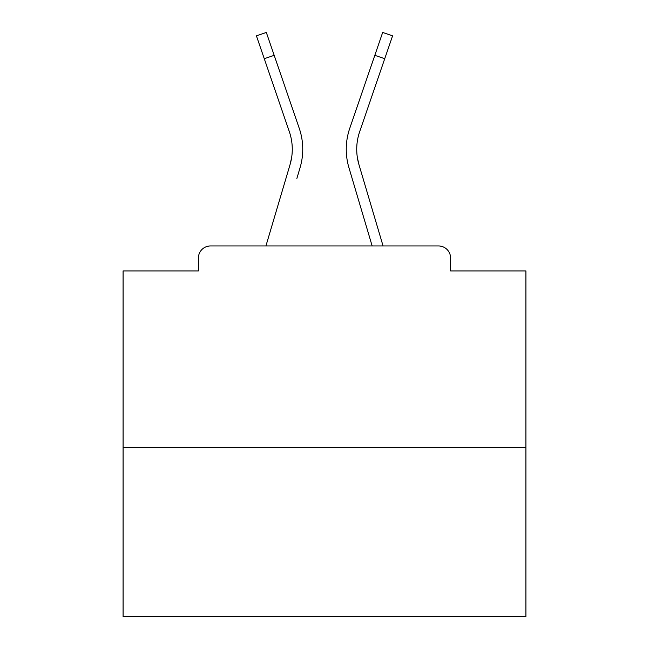 <?xml version="1.0" encoding="UTF-8"?>
<svg xmlns="http://www.w3.org/2000/svg" width="649" height="649" viewBox="0 0 649 649"><rect width="100%" height="100%" fill="white"/><g stroke="black" fill="none" stroke-linecap="round" stroke-linejoin="round"><path stroke-width="0.97" d="M450.584 270.925L450.584 258.034L450.584 270.925L525.917 270.925L525.917 616.55L123.083 616.55L123.083 270.925L198.416 270.925L198.416 258.034L198.416 270.925M525.917 447.364L123.083 447.364M450.584 258.034A12.088 12.088 0 0 0 438.497 245.947L210.503 245.947A12.088 12.088 0 0 0 198.416 258.034M438.497 245.947L383.072 245.947L362.158 175.433M286.842 175.433L265.928 245.947L286.842 175.433L265.928 245.947L286.842 175.433L265.928 245.947L286.842 175.433L265.928 245.947L286.842 175.433L265.928 245.947L286.842 175.433L265.928 245.947L286.842 175.433L265.928 245.947L286.842 175.433L265.928 245.947L286.842 175.433L265.928 245.947L286.842 175.433L265.928 245.947L286.842 175.433L265.928 245.947L286.842 175.433L265.928 245.947L286.842 175.433L265.928 245.947L286.842 175.433L265.928 245.947L286.842 175.433L265.928 245.947L286.842 175.433L265.928 245.947L210.503 245.947M291.636 157.529L290.046 164.619L291.636 157.529M274.178 55.311L264.273 58.71L256.42 35.849L266.325 32.45L299.254 128.34A64.454 64.454 0 0 1 300.089 167.596L296.885 178.41M357.364 157.529L358.954 164.619L357.364 157.529M348.911 167.596L372.145 245.947L348.911 167.596A64.454 64.454 0 0 1 349.746 128.34L382.675 32.45L392.58 35.849L359.651 131.739A53.981 53.981 0 0 0 358.954 164.619L383.072 245.947M264.273 58.71L289.349 131.739A53.981 53.981 0 0 1 290.046 164.619L265.928 245.947M299.254 128.34L288.042 95.695M349.746 128.34L360.958 95.695M384.727 58.71L374.822 55.311"/></g></svg>
